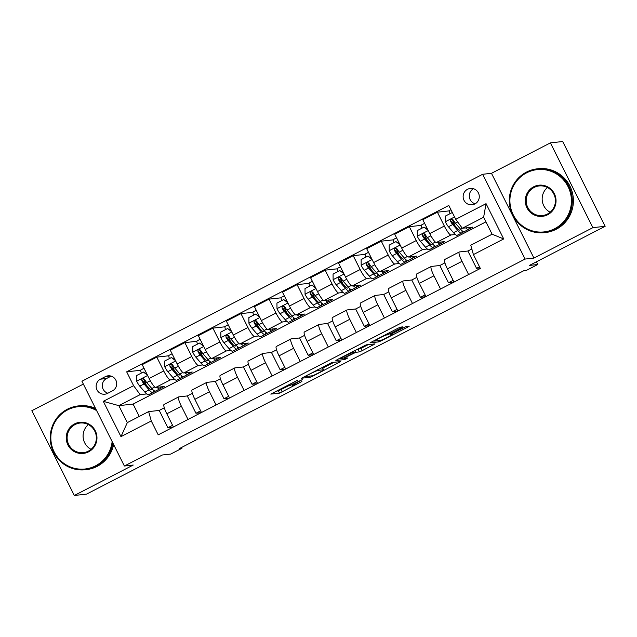 <?xml version="1.0" encoding="UTF-8"?>
<svg xmlns="http://www.w3.org/2000/svg" width="637" height="637" viewBox="0 0 637 637"><rect width="100%" height="100%" fill="white"/><g stroke="black" fill="none" stroke-linecap="round" stroke-linejoin="round"><path stroke-width="0.96" d="M297.853 380.098L270.789 394.096L279.524 393.148L301.914 381.507A8.066 0.549 153.4 0 1 293.323 385.321L292.598 385.401A8.066 0.549 153.4 0 1 292.431 385.369A8.066 0.549 153.4 0 1 298.1 381.929L302.336 379.604L297.423 382.001A8.066 0.549 153.4 0 1 288.832 385.815L288.107 385.895A8.066 0.549 153.4 0 1 287.948 385.863A8.066 0.549 153.4 0 1 293.617 382.423L297.853 380.098M467.542 189.285A8.217 8.066 -96.3 0 0 472.113 204.788A8.217 8.066 -96.3 0 0 478.936 194.285A8.217 8.066 -96.3 0 0 467.542 189.285M473.458 188.735A8.217 8.066 -96.3 0 0 475.114 203.824M401.222 327.951L402.95 326.861L400.514 327.131L397.822 328.326L370.049 342.825L378.784 341.886L381.475 340.691L407.473 327.267L409.249 326.184L406.255 326.502L392.44 333.438L390.664 334.513L392.177 334.361A6.744 0.462 153.4 0 1 392.312 334.385A6.744 0.462 153.4 0 1 387.033 337.546A6.744 0.462 153.4 0 1 380.385 340.453L374.667 341.082A6.744 0.462 153.4 0 1 374.532 341.058A6.744 0.462 153.4 0 1 379.811 337.905A6.744 0.462 153.4 0 1 386.46 334.99L390.099 333.7L401.222 327.951L400.8 327.1M83.359 384.087L31.85 410.698L74.306 495.475L86.592 494.129L162.355 454.993L170.716 454.077L181.935 448.281L179.483 448.552L524.06 270.582L526.52 270.311L537.739 264.514L536.394 261.815M592.864 227.656L550.408 142.871L491.477 173.312L533.933 258.089L592.864 227.656L605.15 226.302L529.387 265.438L537.739 264.514M533.933 258.089L525.087 259.06L124.382 466.013L81.926 381.229L482.631 174.283L525.087 259.06M74.306 495.475L133.229 465.042L124.382 466.013M331.981 362.525L301.524 378.219L310.259 377.279L312.942 376.085L340.715 361.577L331.981 362.525M337.562 359.451L366.243 344.832L374.978 343.884L362.079 350.708L359.395 351.895L355.876 352.285L345.803 357.285L344.036 358.36L347.786 357.978L344.665 359.563L335.842 360.534L337.562 359.451M550.408 142.871L562.694 141.525L605.15 226.302M107.518 393.395L112.454 390.847A7.963 7.811 -96.3 0 0 108.027 375.83A7.963 7.811 -96.3 0 0 105.344 376.642L100.399 379.19A7.963 7.811 -96.3 0 0 104.826 394.207A7.963 7.811 -96.3 0 0 107.518 393.395M485.927 221.859L133.093 404.089L118.832 405.65L127.328 422.61L148.652 411.598L151.28 420.977L158.215 434.84L480.354 268.464L473.41 254.601L470.783 245.221L492.114 234.209L483.618 217.249L462.295 228.269L472.861 227.106L468.713 229.248M151.28 420.977L120.974 436.632L103.298 401.342L133.603 385.688L140.164 394.637L146.661 393.929M140.793 370.272L126.667 371.825L133.603 385.688M126.667 371.825L448.798 205.456L455.742 219.319L486.047 203.665L503.716 238.955L473.41 254.601M491.477 173.312L482.631 174.283M181.935 448.281L181.537 447.485M133.093 404.089L139.272 416.439M140.164 394.637L118.832 405.65L103.298 401.342M461.753 232.839L463.919 231.725M449.459 210.855L437.396 212.185L444.331 226.047A10.272 1.847 62.7 0 0 450.892 234.997L455.328 234.512M437.396 212.185L422.801 219.717L429.744 233.58A10.272 1.847 62.7 0 0 436.297 242.53L444.801 241.598L440.653 243.74M433.693 247.331L435.851 246.216M421.399 225.347L409.336 226.676L416.272 240.539A10.272 1.847 62.7 0 0 422.833 249.489L427.268 249.003M409.336 226.676L394.741 234.209L401.684 248.072A10.272 1.847 62.7 0 0 408.237 257.022L416.741 256.09L412.593 258.232M405.634 261.823L407.791 260.708M393.34 239.846L381.276 241.168L388.212 255.031A10.272 1.847 62.7 0 0 394.773 263.981L399.208 263.495M381.276 241.168L366.681 248.701L373.624 262.563A10.272 1.847 62.7 0 0 380.178 271.513L388.681 270.582L384.533 272.724M377.574 276.323L379.732 275.208M365.28 254.338L353.209 255.66L360.152 269.523A10.272 1.847 62.7 0 0 366.713 278.473L371.148 277.987M353.209 255.66L338.621 263.192L345.565 277.055A10.272 1.847 62.7 0 0 352.118 286.005L360.622 285.073L356.473 287.215M349.514 290.814L351.672 289.7M337.22 268.83L325.149 270.152L332.092 284.014A10.272 1.847 62.7 0 0 338.653 292.964L343.088 292.479M325.149 270.152L310.561 277.692L317.505 291.555A10.272 1.847 62.7 0 0 324.058 300.505L332.562 299.565L328.413 301.707M321.454 305.306L323.612 304.191M309.152 283.322L297.089 284.643L304.032 298.506A10.272 1.847 62.7 0 0 310.585 307.456L315.028 306.97M297.089 284.643L282.502 292.184L289.445 306.047A10.272 1.847 62.7 0 0 295.998 314.997L304.502 314.057L300.353 316.199M293.394 319.798L295.552 318.683M281.092 297.813L269.029 299.135L275.972 312.998A10.272 1.847 62.7 0 0 282.525 321.948L286.969 321.462M269.029 299.135L254.442 306.676L261.385 320.538A10.272 1.847 62.7 0 0 267.938 329.488L276.442 328.549L272.294 330.699M265.334 334.29L267.492 333.175M253.032 312.305L240.969 313.627L247.912 327.49A10.272 1.847 62.7 0 0 254.466 336.44L258.909 335.954M240.969 313.627L226.382 321.167L233.317 335.03A10.272 1.847 62.7 0 0 239.878 343.98L248.382 343.048L244.234 345.19M237.275 348.781L239.432 347.667M224.972 326.797L212.909 328.119L219.853 341.981A10.272 1.847 62.7 0 0 226.406 350.931L230.849 350.446M212.909 328.119L198.322 335.659L205.257 349.522A10.272 1.847 62.7 0 0 211.818 358.472L220.322 357.54L216.174 359.682M209.215 363.273L211.373 362.158M196.913 341.289L184.849 342.618L191.793 356.481A10.272 1.847 62.7 0 0 198.346 365.431L202.789 364.937M184.849 342.618L170.254 350.151L177.197 364.014A10.272 1.847 62.7 0 0 183.759 372.964L192.263 372.032L188.114 374.174M181.155 377.765L183.313 376.65M168.853 355.78L156.79 357.11L163.733 370.973A10.272 1.847 62.7 0 0 170.286 379.923L174.721 379.429M156.79 357.11L142.194 364.643L149.138 378.505A10.272 1.847 62.7 0 0 155.699 387.455L164.203 386.524L160.046 388.666M153.095 392.257L155.253 391.142M173.081 427.164L167.881 427.738L159.218 410.435L148.652 411.598M159.218 410.435L164.306 407.807M201.141 412.672L195.941 413.246L187.278 395.943L178.774 396.875A10.272 1.847 62.7 0 0 178.655 396.915A10.272 1.847 62.7 0 0 181.402 406.255L188.011 419.457M187.278 395.943L192.366 393.316M229.201 398.181L224.001 398.746L215.338 381.452L206.842 382.383A10.272 1.847 62.7 0 0 206.714 382.423A10.272 1.847 62.7 0 0 209.462 391.763L216.07 404.957M215.338 381.452L220.426 378.824M257.26 383.689L252.069 384.254L243.406 366.96L234.902 367.891A10.272 1.847 62.7 0 0 234.774 367.931A10.272 1.847 62.7 0 0 237.521 377.271L244.13 390.465M243.406 366.96L248.486 364.332M285.32 369.197L280.129 369.763L271.466 352.468L262.962 353.4A10.272 1.847 62.7 0 0 262.834 353.431A10.272 1.847 62.7 0 0 265.581 362.779L272.19 375.973M271.466 352.468L276.546 349.84M313.38 354.705L308.189 355.271L299.525 337.976L291.021 338.908A10.272 1.847 62.7 0 0 290.894 338.94A10.272 1.847 62.7 0 0 293.641 348.288L300.25 361.482M299.525 337.976L304.605 335.349M341.44 340.206L336.248 340.779L327.585 323.477L319.081 324.416A10.272 1.847 62.7 0 0 318.954 324.448A10.272 1.847 62.7 0 0 321.701 333.796L328.31 346.99M327.585 323.477L332.665 320.857M369.5 325.714L364.308 326.287L355.645 308.985L347.141 309.924A10.272 1.847 62.7 0 0 347.014 309.956A10.272 1.847 62.7 0 0 349.761 319.304L356.37 332.498M355.645 308.985L360.733 306.357M397.56 311.222L392.368 311.796L383.705 294.493L375.201 295.425A10.272 1.847 62.7 0 0 375.074 295.464A10.272 1.847 62.7 0 0 377.821 304.812L384.43 318.006M383.705 294.493L388.793 291.865M425.62 296.731L420.428 297.304L411.765 280.001L403.261 280.933A10.272 1.847 62.7 0 0 403.133 280.973A10.272 1.847 62.7 0 0 405.888 290.321L412.489 303.515M411.765 280.001L416.853 277.374M453.679 282.239L448.488 282.812L439.825 265.51L431.321 266.441A10.272 1.847 62.7 0 0 431.193 266.481A10.272 1.847 62.7 0 0 433.948 275.821L440.557 289.023M439.825 265.51L444.913 262.882M480.083 267.93L476.548 268.32L467.884 251.018L459.381 251.949A10.272 1.847 62.7 0 0 459.261 251.989A10.272 1.847 62.7 0 0 462.008 261.329L468.617 274.531M467.884 251.018L471.834 248.979M145.395 382.829L143.269 378.577M164.187 404.415A10.272 1.847 62.7 0 0 164.059 404.447A10.272 1.847 62.7 0 0 166.806 413.795L173.415 426.989M167.881 427.738L172.579 425.309M173.455 368.337L171.329 364.085M192.247 389.916A10.272 1.847 62.7 0 0 192.119 389.955A10.272 1.847 62.7 0 0 194.874 399.303L201.475 412.497M195.941 413.246L200.639 410.817M220.306 375.424A10.272 1.847 62.7 0 0 220.179 375.464A10.272 1.847 62.7 0 0 222.934 384.812L229.535 398.006M224.001 398.746L228.699 396.325M201.515 353.846L199.389 349.594M248.366 360.932A10.272 1.847 62.7 0 0 248.239 360.972A10.272 1.847 62.7 0 0 250.994 370.32L257.603 383.514M252.069 384.254L256.759 381.834M229.583 339.354L227.449 335.102M276.426 346.44A10.272 1.847 62.7 0 0 276.307 346.48A10.272 1.847 62.7 0 0 279.054 355.82L285.663 369.022M280.129 369.763L284.819 367.342M257.643 324.862L255.509 320.61M304.486 331.949A10.272 1.847 62.7 0 0 304.367 331.988A10.272 1.847 62.7 0 0 307.114 341.328L313.723 354.53M308.189 355.271L312.878 352.85M285.702 310.37L283.569 306.118M332.546 317.457A10.272 1.847 62.7 0 0 332.426 317.497A10.272 1.847 62.7 0 0 335.173 326.837L341.782 340.031M336.248 340.779L340.938 338.358M313.762 295.879L311.628 291.627M360.606 302.965A10.272 1.847 62.7 0 0 360.486 303.005A10.272 1.847 62.7 0 0 363.233 312.345L369.842 325.539M364.308 326.287L368.998 323.867M341.822 281.387L339.688 277.127M388.674 288.473A10.272 1.847 62.7 0 0 388.546 288.505A10.272 1.847 62.7 0 0 391.293 297.853L397.902 311.047M392.368 311.796L397.058 309.367M369.882 266.887L367.748 262.635M416.733 273.982A10.272 1.847 62.7 0 0 416.606 274.014A10.272 1.847 62.7 0 0 419.353 283.361L425.962 296.555M420.428 297.304L425.118 294.875M397.942 252.395L395.816 248.143M444.793 259.49A10.272 1.847 62.7 0 0 444.666 259.522A10.272 1.847 62.7 0 0 447.413 268.87L454.022 282.064M448.488 282.812L453.178 280.384M426.002 237.904L423.876 233.652M476.548 268.32L479.51 266.784M454.062 223.412L451.936 219.16M462.295 228.269L455.742 219.319M127.328 422.61L120.974 436.632M486.047 203.665L483.618 217.249M503.716 238.955L492.114 234.209M111.156 376.133L106.546 378.513A7.963 7.811 -96.3 0 0 107.844 393.228M276.299 391.086L278.377 390.863L288.45 385.855M322.728 368.146L334.059 362.294M306.397 375.822L305.187 376.578L312.815 375.742L317.887 373.258A8.066 0.549 153.4 0 0 323.556 369.81A8.066 0.549 153.4 0 0 323.397 369.786L318.182 370.36A8.066 0.549 153.4 0 0 309.59 374.166L306.286 375.599M323.556 369.81L322.41 367.525A8.066 0.549 153.4 0 0 322.25 367.493L323.397 369.786M368.321 344.601L360.932 348.415L362.079 350.708M356.171 349.832L360.932 348.415M352.221 352.683A6.744 0.462 153.4 0 0 345.572 355.597A6.744 0.462 153.4 0 0 340.293 358.75A6.744 0.462 153.4 0 0 340.429 358.774L342.443 358.551L352.516 353.551L354.283 352.476L352.221 352.683L351.895 352.046M147.442 375.105L143.381 372.048L136.644 375.527L136.692 381.268A6.808 1.226 62.7 0 0 139.766 386.165L144.854 392.089A19.651 3.535 62.7 0 0 148.588 394.661L152.856 392.464A19.651 3.535 62.7 0 0 153.334 390.083M146.231 385.035A16.307 2.938 62.7 0 0 144.535 380.783L143.58 378.601M141.326 373.107A9.372 1.688 -117.3 0 1 141.032 369.81L144.018 368.274M157.005 387.312A19.651 3.535 62.7 0 0 159.815 388.865A19.651 3.535 62.7 0 0 160.333 386.946M143.381 372.048L146.996 374.222M159.815 388.865L155.547 391.07A19.651 3.535 -117.3 0 1 151.813 388.49L146.725 382.574A6.808 1.226 -117.3 0 1 144.575 379.389L143.309 378.553L142.346 378.792L141.74 379.596L141.884 380.775A6.808 1.226 62.7 0 0 144.034 383.96L149.114 389.884A19.651 3.535 62.7 0 0 152.856 392.464M151.765 388.435A16.307 2.938 -117.3 0 1 151.327 389.494A16.307 2.938 -117.3 0 1 148.222 387.352L143.134 381.436A3.464 0.621 -117.3 0 1 142.584 380.703L141.884 380.775M146.844 374.11L146.749 373.887A9.372 1.688 -117.3 0 1 146.319 372.876M175.501 360.614L171.441 357.556L164.704 361.036L164.752 366.777A6.808 1.226 62.7 0 0 167.826 371.674L172.914 377.598A19.651 3.535 62.7 0 0 176.648 380.17L180.916 377.964A19.651 3.535 62.7 0 0 181.394 375.591M174.291 370.543A16.307 2.938 62.7 0 0 172.595 366.291L171.648 364.109M169.386 358.615A9.372 1.688 -117.3 0 1 169.092 355.319L172.078 353.782M185.072 372.82A19.651 3.535 62.7 0 0 187.875 374.373A19.651 3.535 62.7 0 0 188.393 372.454M171.441 357.556L175.056 359.73M187.875 374.373L183.607 376.578A19.651 3.535 -117.3 0 1 179.873 373.999L174.785 368.082A6.808 1.226 -117.3 0 1 172.635 364.89L171.871 364.189L170.405 364.3L169.808 365.105L169.944 366.283A6.808 1.226 62.7 0 0 172.094 369.468L177.174 375.392A19.651 3.535 62.7 0 0 180.916 377.964M179.825 373.943A16.307 2.938 -117.3 0 1 179.387 375.002A16.307 2.938 -117.3 0 1 176.282 372.86L171.194 366.944A3.464 0.621 -117.3 0 1 170.644 366.203L169.944 366.283M174.904 359.618L174.809 359.395A9.372 1.688 -117.3 0 1 174.379 358.384M203.561 346.122L199.5 343.064L192.764 346.544L192.812 352.285A6.808 1.226 62.7 0 0 195.885 357.182L200.974 363.106A19.651 3.535 62.7 0 0 204.716 365.678L208.976 363.472A19.651 3.535 62.7 0 0 209.454 361.099M202.351 356.051A16.307 2.938 62.7 0 0 200.655 351.799L199.707 349.617M197.446 344.123A9.372 1.688 -117.3 0 1 197.151 340.827L200.137 339.29M213.132 358.328A19.651 3.535 62.7 0 0 215.935 359.881A19.651 3.535 62.7 0 0 216.453 357.962M199.5 343.064L203.115 345.238M215.935 359.881L211.675 362.087A19.651 3.535 -117.3 0 1 207.933 359.507L202.845 353.583A6.808 1.226 -117.3 0 1 200.695 350.398L199.93 349.697L198.465 349.809L197.868 350.613L198.003 351.791A6.808 1.226 62.7 0 0 200.153 354.976L205.233 360.9A19.651 3.535 62.7 0 0 208.976 363.472M207.885 359.451A16.307 2.938 -117.3 0 1 207.447 360.51A16.307 2.938 -117.3 0 1 204.342 358.368L199.254 352.452A3.464 0.621 -117.3 0 1 198.712 351.712L198.003 351.791M202.964 345.127L202.869 344.904A9.372 1.688 -117.3 0 1 202.439 343.892M231.621 331.63L227.56 328.573L220.824 332.052L220.872 337.793A6.808 1.226 62.7 0 0 223.945 342.69L229.033 348.606A19.651 3.535 62.7 0 0 232.776 351.186L237.036 348.98A19.651 3.535 62.7 0 0 237.513 346.608M230.411 341.559A16.307 2.938 62.7 0 0 228.715 337.307L227.767 335.126M225.506 329.632A9.372 1.688 -117.3 0 1 225.211 326.335L228.197 324.798M241.192 343.837A19.651 3.535 62.7 0 0 243.995 345.389A19.651 3.535 62.7 0 0 244.512 343.47M227.56 328.573L231.175 330.746M243.995 345.389L239.735 347.595A19.651 3.535 -117.3 0 1 235.993 345.015L230.905 339.091A6.808 1.226 -117.3 0 1 228.755 335.906L227.99 335.205L226.525 335.317L225.928 336.113L226.063 337.299A6.808 1.226 62.7 0 0 228.213 340.484L233.301 346.409A19.651 3.535 62.7 0 0 237.036 348.98M235.945 344.959A16.307 2.938 -117.3 0 1 235.507 346.018A16.307 2.938 -117.3 0 1 232.401 343.876L227.313 337.96A3.464 0.621 -117.3 0 1 226.772 337.22L226.063 337.299M231.024 330.635L230.928 330.404A9.372 1.688 -117.3 0 1 230.498 329.401M259.681 317.138L255.62 314.081L248.884 317.552L248.94 323.301A6.808 1.226 62.7 0 0 252.005 328.198L257.093 334.114A19.651 3.535 62.7 0 0 260.836 336.694L265.096 334.489A19.651 3.535 62.7 0 0 265.573 332.108M258.471 327.068A16.307 2.938 62.7 0 0 256.783 322.808L255.827 320.634M253.566 315.14A9.372 1.688 -117.3 0 1 253.271 311.843L256.257 310.307M269.252 329.345A19.651 3.535 62.7 0 0 272.055 330.898A19.651 3.535 62.7 0 0 272.572 328.979M255.62 314.081L259.235 316.255M272.055 330.898L267.795 333.095A19.651 3.535 -117.3 0 1 264.052 330.523L258.964 324.599A6.808 1.226 -117.3 0 1 256.815 321.414L256.05 320.714L254.585 320.825L253.988 321.621L254.123 322.808A6.808 1.226 62.7 0 0 256.273 325.993L261.361 331.917A19.651 3.535 62.7 0 0 265.096 334.489M264.005 330.468A16.307 2.938 -117.3 0 1 263.567 331.527A16.307 2.938 -117.3 0 1 260.461 329.385L255.373 323.461A3.464 0.621 -117.3 0 1 254.832 322.728L254.123 322.808M259.084 316.143L258.988 315.912A9.372 1.688 -117.3 0 1 258.558 314.909M96.633 410.594A31.332 30.751 -96.3 0 0 67.594 409.902A31.332 30.751 -96.3 0 0 54.209 451.999A31.332 30.751 -96.3 0 0 95.59 465.814A31.332 30.751 -96.3 0 0 112.144 441.576M112.86 443.01A32.105 31.508 83.7 0 1 96.083 466.483A32.105 31.508 83.7 0 1 85.247 469.756A32.105 31.508 83.7 0 1 51.557 446.959A32.105 31.508 83.7 0 1 67.395 409.201A32.105 31.508 83.7 0 1 78.24 405.928A32.105 31.508 83.7 0 1 95.964 409.257M74.593 423.884A15.67 15.376 83.7 0 1 95.287 430.787A15.67 15.376 83.7 0 1 88.591 451.832A15.67 15.376 83.7 0 1 67.896 444.929A15.67 15.376 83.7 0 1 74.593 423.884M88.392 451.131A14.898 14.619 -96.3 0 0 80.111 423.032A14.898 14.619 -96.3 0 0 67.737 442.07A14.898 14.619 -96.3 0 0 88.392 451.131M113.641 444.554A32.105 31.508 83.7 0 1 97.166 466.364A32.105 31.508 83.7 0 1 86.329 469.636L85.247 469.756M78.24 405.928L79.314 405.809A32.105 31.508 83.7 0 1 95.534 408.405M91.083 449.34A14.898 14.619 83.7 0 1 88.368 424.592M526.664 172.81A31.332 30.751 -96.3 0 0 513.271 214.908A31.332 30.751 -96.3 0 0 554.66 228.715A31.332 30.751 -96.3 0 0 568.045 186.617A31.332 30.751 -96.3 0 0 526.664 172.81M555.153 229.384A32.105 31.508 83.7 0 1 544.317 232.656A32.105 31.508 83.7 0 1 510.627 209.86A32.105 31.508 83.7 0 1 526.465 172.101A32.105 31.508 83.7 0 1 537.302 168.829A32.105 31.508 83.7 0 1 570.991 191.633A32.105 31.508 83.7 0 1 555.153 229.384M533.663 186.784A15.67 15.376 83.7 0 1 554.357 193.688A15.67 15.376 83.7 0 1 547.661 214.741A15.67 15.376 83.7 0 1 526.966 207.837A15.67 15.376 83.7 0 1 533.663 186.784M547.462 214.032A14.898 14.619 -96.3 0 0 539.181 185.932A14.898 14.619 -96.3 0 0 526.807 204.971A14.898 14.619 -96.3 0 0 547.462 214.032M537.302 168.829L538.384 168.709A32.105 31.508 83.7 0 1 572.074 191.514A32.105 31.508 83.7 0 1 556.236 229.264A32.105 31.508 83.7 0 1 545.391 232.545L544.317 232.656M550.153 212.24A14.898 14.619 83.7 0 1 547.438 187.493M287.741 302.647L283.68 299.589L276.944 303.061L276.999 308.802A6.808 1.226 62.7 0 0 280.073 313.707L285.153 319.623A19.651 3.535 62.7 0 0 288.895 322.203L293.155 319.997A19.651 3.535 62.7 0 0 293.633 317.616M286.531 312.576A16.307 2.938 62.7 0 0 284.843 308.316L283.887 306.142M281.634 300.648A9.372 1.688 -117.3 0 1 281.331 297.352L284.317 295.807M297.312 314.853A19.651 3.535 62.7 0 0 300.115 316.406A19.651 3.535 62.7 0 0 300.64 314.487M283.68 299.589L287.295 301.763M300.115 316.406L295.855 318.604A19.651 3.535 -117.3 0 1 292.112 316.032L287.024 310.108A6.808 1.226 -117.3 0 1 284.874 306.923L284.11 306.222L282.645 306.333L282.048 307.13L282.183 308.316A6.808 1.226 62.7 0 0 284.333 311.501L289.421 317.425A19.651 3.535 62.7 0 0 293.155 319.997M292.065 315.976A16.307 2.938 -117.3 0 1 291.627 317.035A16.307 2.938 -117.3 0 1 288.521 314.893L283.441 308.969A3.464 0.621 -117.3 0 1 282.892 308.236L282.183 308.316M287.144 301.643L287.048 301.42A9.372 1.688 -117.3 0 1 286.626 300.417M315.801 288.155L311.74 285.089L305.004 288.569L305.059 294.31A6.808 1.226 62.7 0 0 308.133 299.215L313.213 305.131A19.651 3.535 62.7 0 0 316.955 307.711L321.215 305.505A19.651 3.535 62.7 0 0 321.693 303.124M314.59 298.084A16.307 2.938 62.7 0 0 312.902 293.824L311.947 291.65M309.693 286.148A9.372 1.688 -117.3 0 1 309.391 282.86L312.377 281.315M325.372 300.353A19.651 3.535 62.7 0 0 328.174 301.914A19.651 3.535 62.7 0 0 328.7 299.995M311.74 285.089L315.355 287.271M328.174 301.914L323.915 304.112A19.651 3.535 -117.3 0 1 320.172 301.54L315.092 295.616A6.808 1.226 -117.3 0 1 312.934 292.431L311.676 291.595L310.705 291.842L310.108 292.638L310.243 293.824A6.808 1.226 62.7 0 0 312.393 297.009L317.481 302.933A19.651 3.535 62.7 0 0 321.215 305.505M320.124 301.484A16.307 2.938 -117.3 0 1 319.686 302.535A16.307 2.938 -117.3 0 1 316.581 300.401L311.501 294.477A3.464 0.621 -117.3 0 1 310.952 293.745L310.243 293.824M315.204 287.152L315.108 286.929A9.372 1.688 -117.3 0 1 314.686 285.917M343.861 273.663L339.8 270.598L333.063 274.077L333.119 279.818A6.808 1.226 62.7 0 0 336.193 284.715L341.273 290.639A19.651 3.535 62.7 0 0 345.015 293.219L349.283 291.013A19.651 3.535 62.7 0 0 349.761 288.633M342.65 283.592A16.307 2.938 62.7 0 0 340.962 279.332L340.007 277.159M337.753 271.657A9.372 1.688 -117.3 0 1 337.459 268.368L340.437 266.823M353.431 285.862A19.651 3.535 62.7 0 0 356.242 287.422A19.651 3.535 62.7 0 0 356.76 285.495M339.8 270.598L343.415 272.771M356.242 287.422L351.974 289.62A19.651 3.535 -117.3 0 1 348.232 287.048L343.152 281.124A6.808 1.226 -117.3 0 1 340.994 277.939L339.736 277.103L338.765 277.35L338.167 278.146L338.303 279.332A6.808 1.226 62.7 0 0 340.453 282.517L345.541 288.434A19.651 3.535 62.7 0 0 349.283 291.013M348.184 286.992A16.307 2.938 -117.3 0 1 347.746 288.043A16.307 2.938 -117.3 0 1 344.641 285.909L339.561 279.985A3.464 0.621 -117.3 0 1 339.011 279.253L338.303 279.332M343.271 272.66L343.168 272.437A9.372 1.688 -117.3 0 1 342.746 271.426M371.92 259.171L367.86 256.106L361.131 259.585L361.179 265.326A6.808 1.226 62.7 0 0 364.253 270.223L369.333 276.147A19.651 3.535 62.7 0 0 373.075 278.719L377.343 276.522A19.651 3.535 62.7 0 0 377.821 274.141M370.71 269.101A16.307 2.938 62.7 0 0 369.022 264.841L368.067 262.667M365.813 257.165A9.372 1.688 -117.3 0 1 365.519 253.876L368.497 252.332M381.491 271.37A19.651 3.535 62.7 0 0 384.302 272.923A19.651 3.535 62.7 0 0 384.82 271.004M367.86 256.106L371.475 258.28M384.302 272.923L380.034 275.128A19.651 3.535 -117.3 0 1 376.292 272.556L371.212 266.632A6.808 1.226 -117.3 0 1 369.054 263.447L367.796 262.611L366.824 262.85L366.227 263.654L366.363 264.841A6.808 1.226 62.7 0 0 368.512 268.026L373.601 273.942A19.651 3.535 62.7 0 0 377.343 276.522M376.244 272.501A16.307 2.938 -117.3 0 1 375.806 273.552A16.307 2.938 -117.3 0 1 372.701 271.418L367.621 265.494A3.464 0.621 -117.3 0 1 367.071 264.761L366.363 264.841M371.331 258.168L371.228 257.945A9.372 1.688 -117.3 0 1 370.806 256.934M399.98 244.68L395.919 241.614L389.191 245.094L389.239 250.835A6.808 1.226 62.7 0 0 392.312 255.732L397.392 261.656A19.651 3.535 62.7 0 0 401.135 264.228L405.403 262.03A19.651 3.535 62.7 0 0 405.88 259.649M398.77 254.609A16.307 2.938 62.7 0 0 397.082 250.349L396.126 248.175M393.873 242.673A9.372 1.688 -117.3 0 1 393.578 239.385L396.556 237.84M409.551 256.878A19.651 3.535 62.7 0 0 412.362 258.431A19.651 3.535 62.7 0 0 412.88 256.512M395.919 241.614L399.534 243.788M412.362 258.431L408.094 260.637A19.651 3.535 -117.3 0 1 404.352 258.065L399.272 252.141A6.808 1.226 -117.3 0 1 397.122 248.956L395.856 248.119L394.884 248.358L394.287 249.163L394.422 250.341A6.808 1.226 62.7 0 0 396.572 253.534L401.66 259.45A19.651 3.535 62.7 0 0 405.403 262.03M404.304 258.001A16.307 2.938 -117.3 0 1 403.866 259.06A16.307 2.938 -117.3 0 1 400.761 256.926L395.681 251.002A3.464 0.621 -117.3 0 1 395.131 250.269L394.422 250.341M399.391 243.676L399.288 243.453A9.372 1.688 -117.3 0 1 398.866 242.442M428.04 230.188L423.979 227.122L417.251 230.602L417.299 236.343A6.808 1.226 62.7 0 0 420.372 241.24L425.452 247.164A19.651 3.535 62.7 0 0 429.195 249.736L433.463 247.538A19.651 3.535 62.7 0 0 433.94 245.157M426.838 240.109A16.307 2.938 62.7 0 0 425.142 235.857L424.186 233.675M421.933 228.181A9.372 1.688 -117.3 0 1 421.638 224.893L424.616 223.348M437.611 242.386A19.651 3.535 62.7 0 0 440.422 243.939A19.651 3.535 62.7 0 0 440.939 242.02M423.979 227.122L427.602 229.296M440.422 243.939L436.154 246.145A19.651 3.535 -117.3 0 1 432.412 243.565L427.331 237.649A6.808 1.226 -117.3 0 1 425.182 234.464L423.916 233.628L422.952 233.867L422.347 234.671L422.482 235.849A6.808 1.226 62.7 0 0 424.64 239.034L429.72 244.958A19.651 3.535 62.7 0 0 433.463 247.538M432.364 243.509A16.307 2.938 -117.3 0 1 431.926 244.568A16.307 2.938 -117.3 0 1 428.82 242.434L423.74 236.51A3.464 0.621 -117.3 0 1 423.191 235.778L422.482 235.849M427.451 229.185L427.347 228.962A9.372 1.688 -117.3 0 1 426.925 227.95M452.604 213.053L452.039 212.631L445.311 216.11L445.359 221.851A6.808 1.226 62.7 0 0 448.432 226.748L453.512 232.672A19.651 3.535 62.7 0 0 457.255 235.244L461.522 233.046A19.651 3.535 62.7 0 0 462 230.666M454.898 225.617A16.307 2.938 62.7 0 0 453.202 221.365L452.246 219.184M449.993 213.69A9.372 1.688 -117.3 0 1 449.698 210.393L450.948 209.748M465.671 227.895A19.651 3.535 62.7 0 0 468.482 229.447A19.651 3.535 62.7 0 0 468.999 227.528M468.482 229.447L464.214 231.653A19.651 3.535 -117.3 0 1 460.471 229.073L455.391 223.157A6.808 1.226 -117.3 0 1 453.241 219.972L451.975 219.136L451.012 219.375L450.407 220.179L450.542 221.358A6.808 1.226 62.7 0 0 452.7 224.542L457.78 230.467A19.651 3.535 62.7 0 0 461.522 233.046M460.424 229.017A16.307 2.938 -117.3 0 1 459.986 230.076A16.307 2.938 -117.3 0 1 456.888 227.935L451.8 222.018A3.464 0.621 -117.3 0 1 451.251 221.286L450.542 221.358M450.892 234.997L436.297 242.53M422.833 249.489L408.237 257.022M394.773 263.981L380.178 271.513M366.713 278.473L352.118 286.005M338.653 292.964L324.058 300.505M310.585 307.456L295.998 314.997M282.525 321.948L267.938 329.488M254.466 336.44L239.878 343.98M226.406 350.931L211.818 358.472M198.346 365.431L183.759 372.964M170.286 379.923L155.699 387.455M181.402 406.255L166.806 413.795M163.733 370.973L149.138 378.505M191.793 356.481L177.197 364.014M209.462 391.763L194.874 399.303M219.853 341.981L205.257 349.522M237.521 377.271L222.934 384.812M247.912 327.49L233.317 335.03M265.581 362.779L250.994 370.32M275.972 312.998L261.385 320.538M293.641 348.288L279.054 355.82M304.032 298.506L289.445 306.047M321.701 333.796L307.114 341.328M332.092 284.014L317.505 291.555M349.761 319.304L335.173 326.837M360.152 269.523L345.565 277.055M377.821 304.812L363.233 312.345M388.212 255.031L373.624 262.563M405.888 290.321L391.293 297.853M416.272 240.539L401.684 248.072M433.948 275.821L419.353 283.361M444.331 226.047L429.744 233.58M462.008 261.329L447.413 268.87M106.546 378.513L100.399 379.19M110.83 376.037L105.344 376.642M281.06 389.669L282.207 391.962M278.377 390.863L279.524 393.148M338.518 361.808L338.948 362.66M309.662 376.085L310.259 377.279M317.823 369.643L318.182 370.36M372.788 344.107L373.21 344.959M358.249 349.609L359.395 351.895M354.96 350.461L355.876 352.285M344.076 358.376L344.665 359.563M353.583 351.17L354.236 352.468M389.549 332.602L390.099 333.7M386.938 333.947L387.415 334.887M386.141 334.353L386.46 334.99M391.866 333.74L392.177 334.361M407.051 326.415L407.473 327.267M381.229 340.206L381.475 340.691M378.195 340.691L378.784 341.886M147.625 375.48L136.692 381.125M149.114 389.884L144.854 392.089M144.535 380.783L145.204 380.44M154.743 386.978L151.813 388.49M144.034 383.96L139.766 386.165M150.308 380.719L146.725 382.574M175.685 360.988L164.752 366.633M177.174 375.392L172.914 377.598M172.595 366.291L173.264 365.949M182.803 372.486L179.873 373.999M172.094 369.468L167.826 371.674M178.368 366.227L174.785 368.082M203.744 346.496L192.812 352.142M205.233 360.9L200.974 363.106M200.655 351.799L201.324 351.449M210.871 357.994L207.933 359.507M200.153 354.976L195.885 357.182M206.428 351.735L202.845 353.583M231.804 332.004L220.872 337.65M233.301 346.409L229.033 348.606M228.715 337.307L229.384 336.957M238.931 343.502L235.993 345.015M228.213 340.484L223.945 342.69M234.488 337.244L230.905 339.091M259.864 317.513L248.932 323.158M261.361 331.917L257.093 334.114M256.783 322.808L257.444 322.465M266.991 329.01L264.052 330.523M256.273 325.993L252.005 328.198M262.555 322.752L258.964 324.599M287.924 303.013L276.991 308.658M289.421 317.425L285.153 319.623M284.843 308.316L285.503 307.974M295.05 314.511L292.112 316.032M284.333 311.501L280.073 313.707M290.615 308.26L287.024 310.108M315.984 288.521L305.051 294.167M317.481 302.933L313.213 305.131M312.902 293.824L313.563 293.482M323.11 300.019L320.172 301.54M312.393 297.009L308.133 299.215M318.675 293.768L315.092 295.616M344.044 274.029L333.119 279.675M345.541 288.434L341.273 290.639M340.962 279.332L341.623 278.99M351.17 285.527L348.232 287.048M340.453 282.517L336.193 284.715M346.735 279.277L343.152 281.124M372.104 259.538L361.179 265.183M373.601 273.942L369.333 276.147M369.022 264.841L369.683 264.498M379.23 271.036L376.292 272.556M368.512 268.026L364.253 270.223M374.795 264.777L371.212 266.632M400.163 245.046L389.239 250.691M401.66 259.45L397.392 261.656M397.082 250.349L397.751 250.007M407.29 256.544L404.352 258.065M396.572 253.534L392.312 255.732M402.855 250.285L399.272 252.141M428.231 230.554L417.299 236.2M429.72 244.958L425.452 247.164M425.142 235.857L425.811 235.515M435.35 242.052L432.412 243.565M424.64 239.034L420.372 241.24M430.915 235.794L427.331 237.649M454.555 216.954L445.359 221.708M457.78 230.467L453.512 232.672M453.202 221.365L453.87 221.023M462.223 228.173L460.471 229.073M452.7 224.542L448.432 226.748M457.684 221.971L455.391 223.157M178.655 396.915L164.059 404.447M206.714 382.423L192.119 389.955M234.774 367.931L220.179 375.464M262.834 353.431L248.239 360.972M290.894 338.94L276.307 346.48M318.954 324.448L304.367 331.988M347.014 309.956L332.426 317.497M375.074 295.464L360.486 303.005M403.133 280.973L388.546 288.505M431.193 266.481L416.606 274.014M459.261 251.989L444.666 259.522M287.629 385.234L287.948 385.863M292.049 384.597L292.431 385.369M340.015 358.185L340.293 358.75M353.623 351.154L354.283 352.476M374.253 340.492L374.532 341.058M391.962 333.692L392.312 334.385"/></g></svg>
